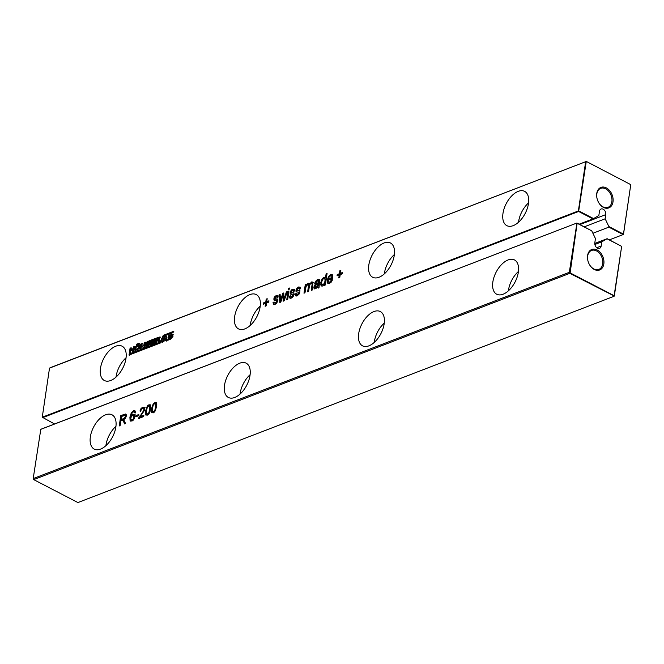 <?xml version="1.0" encoding="UTF-8"?>
<svg xmlns="http://www.w3.org/2000/svg" width="664" height="664" viewBox="0 0 664 664"><rect width="100%" height="100%" fill="white"/><g stroke="black" fill="none" stroke-linecap="round" stroke-linejoin="round"><path stroke-width="1" d="M54.564 423.989L42.264 417.216L49.509 368.122L50.215 367.715L586.337 161.443L630.767 184.642L623.463 234.101L608.855 226.515L608.83 227.138L592.902 233.272M623.496 234.359L630.767 184.642L586.337 161.443L49.509 368.122M586.553 161.701L585.631 161.858L578.377 210.945L42.264 417.216L42.513 417.731L578.626 211.467L586.196 161.908M320.687 284.781L321.334 280.2L323.982 277.17L325.526 277.793L326.099 273.892L327.07 273.518L325.385 284.964L324.414 285.337L324.613 283.943L322.687 286.001L321.409 285.968L320.687 284.781L321.285 285.097L321.94 280.515L323.111 278.573L325.543 277.452M325.028 277.187L326.124 278.1L326.987 274.099M318.662 282.308L319.259 282.615L319.185 281.229L317.442 280.93L315.558 283.196L314.636 283.238L316.338 280.399L317.766 279.569L319.616 279.718L319.06 287.396L318.089 287.769L317.99 286.881L315.599 288.724L314.122 288.657L313.831 287.122L314.877 284.873L318.662 282.308L318.479 280.839L318.952 281.104M300.194 287.296L300.344 288.433L299.323 289.13L299.091 288.309L298.294 288.292L296.933 289.761L297.289 290.384L299.954 291.031L299.53 293.646L297.256 295.787L295.613 295.795L295.14 294.127L296.161 293.43L296.451 294.467L298.07 294.783L299.622 293.015L298.8 292.118L296.501 291.928L295.986 291.355L296.268 289.164L298.41 287.014L300.07 287.105M299.921 289.446L299.696 288.624L298.294 288.292M296.982 290.176L300.012 290.832M296.451 294.467L298.551 293.704L298.8 292.118M296.501 291.928L295.986 291.355L296.584 291.67L297.472 288.483L300.153 287.147M308.611 291.413L307.639 291.786L308.461 286.209L308.42 284.856L307.639 284.698L306.062 286.508L304.967 292.816L303.996 293.197L305.249 284.69L306.22 284.317L306.054 285.437L308.079 283.296L309.1 283.287L309.532 284.192L311.665 281.918L312.96 282.084L312.254 290.01L311.283 290.384L312.163 283.76L311.275 283.296L310.071 284.333L309.349 286.425L308.611 291.413M308.328 291.529L309.017 285.171L307.639 284.698M312.47 283.594L311.275 283.296M263.591 302.875L265.774 302.037L266.214 299.091L267.185 298.717L266.745 301.663L268.937 300.825L268.746 302.128L266.554 302.975L266.123 305.913L265.152 306.287L265.583 303.348L263.392 304.187L263.591 302.875L264.189 303.191L266.38 302.352L267.094 299.298M277.801 297.953L276.971 296.825L275.195 297.464L274.863 298.684L277.286 299.032L277.901 300.684L276.423 303.473L275.137 304.295L273.493 304.303L273.02 302.643L274.041 301.937L274.332 302.975L275.95 303.29L277.502 301.522L276.68 300.634L273.867 299.871L274.149 297.679L275.427 296.019L277.436 295.347L278.224 296.941L277.203 297.638L276.971 296.825L276.174 296.8M274.863 298.684L277.892 299.348M274.332 302.975L276.431 302.211L276.68 300.634M274.381 300.435L273.867 299.871L274.464 300.178L275.352 296.991L278.033 295.654M290.616 296.708L291.637 296.717L293.189 294.949L292.965 294.368L290.151 293.604L291.031 290.417L292.575 289.255L294.359 289.546L294.509 290.674L293.488 291.38L293.256 290.558L292.459 290.533L291.098 292.002L291.463 292.625L293.571 292.766L294.185 294.418L292.708 297.206L291.421 298.028L289.786 298.036L289.305 296.376L290.326 295.671L291.313 297.09L293.322 296.26L293.787 295.256L292.99 294.376M294.086 291.687L293.861 290.865L292.459 290.533M291.147 292.417L294.177 293.081M290.666 294.169L290.151 293.604L290.749 293.911L291.637 290.724L294.318 289.388M287.993 291.33L288.964 290.957L287.703 299.456L286.732 299.829L287.993 291.33L288.873 291.537M279.121 294.741L280.117 294.359L280.532 300.551L282.748 293.347L283.777 292.948L283.984 299.057L286.383 291.952L287.379 291.562L284.126 300.842L283.171 301.207L282.964 295.115L280.822 302.112L279.826 302.493L279.121 294.741L280.158 294.891M289.396 288.018L289.205 289.321L288.234 289.695L288.425 288.392L289.396 288.018M249.93 294.584A19.314 10.674 117.4 0 1 256.287 294.592A19.314 10.674 117.4 0 1 256.868 316.645A19.314 10.674 117.4 0 1 238.501 328.879A19.314 10.674 117.4 0 1 235.836 311.731A19.314 10.674 117.4 0 1 249.93 294.584M154.72 343.172L150.819 344.674L151.517 339.935L155.376 338.449L155.218 339.553L152.421 340.624L152.305 341.387L154.944 340.375L154.795 341.354L152.164 342.367L152.048 343.13L154.886 342.043L154.72 343.172M169.212 339.669L167.975 339.744L168.548 335.752L172.574 334.166L172.657 335.345L169.353 336.241L169.054 338.408L169.801 338.291L171.37 337.08L170.034 337.594L170.175 336.648L172.598 335.718L172.399 337.088L170.756 339.08L169.212 339.669M171.818 335.669L171.395 335.312M169.054 338.408L170.399 338.607L171.81 337.918L171.37 337.08M132.725 351.663L132.991 349.862L130.725 350.733L130.459 352.534L129.364 352.957L130.069 348.185L131.157 347.77L130.908 349.447L133.182 348.575L133.431 346.898L134.518 346.475L133.821 351.239L132.725 351.663M129.015 355.049L160.547 342.923L163.701 336.2L173.088 332.589L173.246 331.485L163.294 335.32L160.099 342.051L129.173 353.953L129.015 355.049M142.403 343.446L143.939 346.143L144.453 342.657L145.54 342.234L144.835 347.006L143.133 347.662L141.623 344.981L141.117 348.409L140.021 348.824L140.727 344.085L142.403 343.446M166.042 340.806L165.826 340.076L161.975 342.367L164.614 336.856L166.017 336.316L167.27 340.333L166.042 340.806M159.758 340.856L158.605 341.678L158.264 340.657L156.604 341.296L156.43 342.516L155.334 342.931L156.04 338.2L160.082 336.897L159.377 339.653L159.758 340.856M159.011 341.52L158.264 340.657M156.04 338.2L156.638 338.507L160.082 336.897M135.124 350.65L134.742 349.214L135.489 346.45L139.465 344.774L139.838 345.438L139.208 348.708L135.016 350.609M139.623 344.857L139.838 345.438M150.587 341.877L147.283 342.773L146.985 344.94L149.134 344.135L149.3 343.612L147.964 344.126L148.097 343.18L150.529 342.25L150.33 343.62L148.686 345.612L145.906 346.276L146.478 342.275L149.358 340.765L150.504 340.698L150.587 341.877M149.749 342.201L149.325 341.844M146.985 344.94L148.329 345.139L149.74 344.45L149.3 343.612M138.834 344.267L137.921 344.616L138.07 343.612L138.983 343.263L138.834 344.267M328.456 281.909L329.701 282.067L331.643 279.785L332.548 279.743L331.328 282.034L329.485 283.387L327.543 283.055L327.236 280.15L328.514 276.548L330.738 274.581L332.548 274.996L332.764 278.423L328.149 280.2L328.456 281.909L330.307 282.383L332.423 280.083M332.058 274.547L332.548 274.996M327.983 283.437L327.543 283.055L328.149 283.37L327.842 280.465L329.112 276.855L331.336 274.888L332.34 274.747M137.664 343.769L137.514 344.774L136.585 345.131L136.734 344.126L137.664 343.769M115.768 346.21A19.314 10.674 117.4 0 1 122.126 346.21A19.314 10.674 117.4 0 1 122.707 368.271A19.314 10.674 117.4 0 1 104.339 380.497A19.314 10.674 117.4 0 1 101.675 363.349A19.314 10.674 117.4 0 1 115.768 346.21M384.091 242.966A19.314 10.674 117.4 0 1 390.457 242.974A19.314 10.674 117.4 0 1 391.03 265.027A19.314 10.674 117.4 0 1 372.662 277.262A19.314 10.674 117.4 0 1 370.006 260.114A19.314 10.674 117.4 0 1 384.091 242.966M339.428 273.701L339.86 270.754L340.831 270.381L340.4 273.327L342.582 272.489L342.392 273.792L340.209 274.639L339.769 277.577L338.798 277.95L339.229 275.012L337.046 275.851L337.237 274.539L339.428 273.701L340.026 274.016L340.748 270.962M518.252 191.348A19.314 10.674 117.4 0 1 524.618 191.357A19.314 10.674 117.4 0 1 525.199 213.41A19.314 10.674 117.4 0 1 506.831 225.644A19.314 10.674 117.4 0 1 504.167 208.496A19.314 10.674 117.4 0 1 518.252 191.348M592.935 218.888L593.558 218.581L578.95 211.003L578.626 211.467L592.935 218.888L579.174 224.183M593.558 218.581L598.845 215.526L599.459 211.343A4.266 3.021 69 0 1 601.086 209.002A4.266 3.021 69 0 1 604.489 210.28A4.266 3.021 69 0 1 605.775 214.621L605.161 218.796L608.855 226.515M603.443 207.392A10.981 7.76 69 0 0 612.64 196.419A10.981 7.76 69 0 0 598.571 189.124A10.981 7.76 69 0 0 603.443 207.392M322.015 286.275L321.285 285.097M324.613 283.943L325.219 284.258L325.094 285.072M326.099 273.892L326.705 274.207M314.728 288.964L314.429 287.437L315.475 285.188L319.259 282.615M315.715 284.109L316.313 284.424M317.99 286.881L318.695 288.085M315.234 283.553L316.944 280.714L319.6 279.652M296.866 288.168L297.472 288.483M297.107 292.235L296.584 291.67M295.14 294.127L296.227 294.111M296.219 296.102L295.746 294.442M298.078 290.4L298.684 290.707M299.696 288.624L298.891 288.608L299.696 288.624M311.881 283.287L312.163 283.76M311.972 290.127L312.761 284.076M310.603 283.719L312.263 282.225L313.566 282.399M309.532 284.192L310.005 284.441M306.66 285.752L308.677 283.611L309.706 283.594M306.054 285.437L306.494 285.669M305.249 284.69L306.137 284.897M304.676 292.932L305.847 285.005M309.017 285.171L308.237 285.014L309.017 285.171M265.774 302.037L266.38 302.352M264.081 303.921L264.189 303.191M265.583 303.348L266.181 303.656L265.832 306.021M266.745 301.663L268.854 301.398M266.214 299.091L266.812 299.406M277.577 297.132L276.772 297.115L277.577 297.132M274.747 296.683L275.352 296.991M274.987 300.75L274.464 300.178M273.02 302.643L274.107 302.618M274.099 304.618L273.626 302.95M275.958 298.908L276.564 299.223M291.031 290.417L291.637 290.724M291.272 294.484L290.749 293.911M289.305 296.376L290.4 296.351M290.384 298.352L289.911 296.692M292.243 292.641L292.849 292.957M293.861 290.865L293.065 290.849L293.861 290.865M287.421 299.572L288.591 291.645M280.382 302.278L279.718 295.057M282.964 295.115L283.561 295.43L283.586 297.032L282.98 296.717M283.744 300.983L283.586 297.032M286.383 291.952L287.163 292.193M284.541 297.347L285.138 297.663L286.989 292.26M283.984 299.057L284.582 299.364L285.138 297.663M282.748 293.347L283.802 293.488M281.055 298.792L281.661 299.107L283.345 293.662M280.532 300.551L281.138 300.867L281.661 299.107M288.425 288.392L289.313 288.591M288.915 289.429L289.023 288.699M250.195 325.468A19.314 10.674 117.4 0 1 260.238 306.121M152.048 343.13L152.654 343.446L155.492 342.35M152.305 341.387L152.911 341.703L155.542 340.69M151.517 339.935L152.114 340.25L155.982 338.764M151.417 344.989L152.114 340.25M170.175 336.648L170.772 336.963L173.204 336.026M170.631 337.91L170.772 336.963M171.212 337.602L171.81 337.918M169.66 338.715L170.399 338.607L169.187 338.474M169.353 335.063L173.171 334.482M168.581 340.051L168.556 338.017L169.959 335.378M133.331 351.978L133.597 350.169L132.991 349.862M133.431 346.898L135.124 346.791M133.182 348.575L133.788 348.89L134.037 347.206M130.908 349.447L131.513 349.762L133.788 348.89M130.069 348.185L131.762 348.077M129.97 353.265L130.667 348.5M173.852 331.801L163.9 335.627L160.696 342.367L129.779 354.261L129.613 355.364M163.294 335.32L163.9 335.627M160.099 342.051L160.696 342.367M129.173 353.953L129.779 354.261M143.939 346.143L144.536 346.45L145.051 342.964L146.138 342.549M140.727 344.085L143.009 343.753M140.627 349.139L141.324 344.4M141.623 344.981L143.731 347.969M144.453 342.657L145.051 342.964M166.647 341.113L165.826 340.076M164.614 336.856L166.623 336.631M162.58 342.682L165.212 337.171M159.933 337.246L160.688 337.212M155.94 343.246L156.638 338.507M159.26 341.653L158.87 340.964L159.26 341.653M135.489 346.45L136.095 346.757L140.071 345.089M135.73 350.966L135.34 349.53L136.095 346.757M147.283 341.595L151.102 341.014M146.512 346.583L146.487 344.55L147.889 341.902M148.097 343.18L148.703 343.495L151.135 342.558M148.562 344.442L148.703 343.495M149.134 344.135L149.74 344.45M147.582 345.247L148.329 345.139L147.118 345.006M138.07 343.612L139.581 343.57M138.527 344.931L138.676 343.919M331.643 279.785L332.241 280.092M136.734 344.126L138.27 344.077M137.182 345.446L137.332 344.433M116.034 377.086A19.314 10.674 117.4 0 1 126.077 357.738M384.356 273.85A19.314 10.674 117.4 0 1 394.399 254.495M339.86 270.754L340.466 271.07M337.237 274.539L337.843 274.854L340.026 274.016M337.735 275.585L337.843 274.854M339.229 275.012L339.835 275.319L339.487 277.685M340.4 273.327L342.499 273.062M518.526 222.232A19.314 10.674 117.4 0 1 528.561 202.877M605.161 218.796L584.279 226.831M609.378 239.862L623.147 234.566L608.83 227.138M603.012 206.869A10.167 7.188 69 0 0 608 207.334A10.167 7.188 69 0 0 611.054 195.266A10.167 7.188 69 0 0 600.696 188.36A10.167 7.188 69 0 0 596.811 197.15A10.167 7.188 69 0 0 603.012 206.869M322.422 284.682L323.526 284.989L324.82 283.794L325.651 281.353L325.509 279.104L324.389 278.797M324.696 283.984L324.223 283.486L325.045 281.038L324.903 278.789L323.791 278.482L322.488 279.693L321.658 282.241L321.824 284.375L322.92 284.673L324.223 283.486M319.002 284.383L318.479 283.611L315.558 285.429L315.026 287.396L316.57 287.661L317.766 286.889L319.002 284.383L318.479 283.611M166.191 339.528L165.153 337.685L164.182 339.76L166.191 339.528L165.153 337.685M157.426 340.424L159.717 338.997L159.302 338.607L159.717 338.997L159.128 339.769L158.53 339.462L159.111 338.681L158.696 338.3L156.994 338.955L156.828 340.117L157.426 340.424M138.344 348.924L139.208 347.289L138.577 346.151L136.327 347.023L135.971 348.135L135.987 349.164L136.593 349.48L138.336 348.949L137.738 348.608L138.602 346.981L138.32 346.135M328.34 278.888L331.992 277.486L331.792 276.141L330.539 275.884L329.161 277.004L328.34 278.888L328.946 279.204L332.589 277.801L332.398 276.456L331.485 275.859L332.398 276.456M321.824 284.375L323.526 284.989M325.509 279.104L323.791 278.482M315.026 287.396L317.168 286.574L318.396 284.076M164.182 339.76L165.593 339.221M156.828 340.117L158.53 339.462M159.717 338.997L158.696 338.3M135.987 349.164L138.336 348.949M331.992 277.486L332.589 277.801M594.778 243.439L607.128 238.691L621.653 246.369L614.026 296.285L77.912 502.557L33.698 479.615L33.2 478.578L40.803 429.284L576.925 223.013L591.749 230.856L595.442 238.575L594.819 242.75A4.266 3.021 69 0 0 596.106 247.091A4.266 3.021 69 0 0 599.517 248.369A4.266 3.021 69 0 0 601.144 246.029L601.758 241.845L607.045 238.791L621.653 246.369L614.349 295.82L570.135 272.879L577.132 223.27L591.749 230.856M614.383 296.086L569.812 273.344L33.698 479.615L33.2 478.578L569.314 272.315L576.925 223.013L40.446 429.483M594.28 269.476A10.981 7.76 69 0 0 603.468 258.503A10.981 7.76 69 0 0 589.4 251.208A10.981 7.76 69 0 0 594.28 269.476M373.965 311.557A19.314 10.674 117.4 0 1 380.323 311.557A19.314 10.674 117.4 0 1 380.904 333.618A19.314 10.674 117.4 0 1 362.536 345.844A19.314 10.674 117.4 0 1 359.88 328.697A19.314 10.674 117.4 0 1 373.965 311.557M138.635 415.697L135.771 416.801L135.946 415.614L138.809 414.51L138.635 415.697M141.191 414.12L141.797 414.427L144.52 409.788L144.287 408.684L142.669 408.277L141.449 409.265L140.785 410.958L139.955 410.999L141.017 408.509L142.86 407.082L144.47 407.248L144.437 410.385L140.137 416.801L143.88 415.357L143.706 416.544L138.635 418.494L143.2 411.248L143.914 409.472L143.515 408.244L144.287 408.684L143.266 408.584M149.923 412.053L148.827 414.079L147.342 415.141L145.707 414.917L145.574 410.933L147.383 405.837L149.981 404.658L150.819 406.658L149.923 412.053M146.038 415.199L146.893 408.169L147.989 406.144L150.579 404.965M150.33 404.841L150.612 405.306M156.588 406.7L154.778 411.788L153.293 412.859L151.658 412.634L151.525 408.651L153.334 403.546L155.924 402.367L156.77 404.368L156.588 406.7M151.99 412.908L152.845 405.878L153.94 403.861L156.53 402.674M156.281 402.55L156.563 403.015M239.804 363.175A19.314 10.674 117.4 0 1 246.161 363.175A19.314 10.674 117.4 0 1 246.742 385.236A19.314 10.674 117.4 0 1 228.374 397.462A19.314 10.674 117.4 0 1 225.71 380.314A19.314 10.674 117.4 0 1 239.804 363.175M131.887 414.975L133.041 414.22L134.618 414.485L134.966 416.602L133.298 420.129L131.945 421.067L130.102 420.694L129.887 417.208L131.364 412.601L133.522 410.676L134.941 410.8L135.365 412.485L134.485 412.817L134.244 411.979L133.298 411.879L132.294 412.551L130.85 416.336L131.887 414.975L135.215 414.792M130.559 421.101L130.102 420.694L130.708 421.009L130.493 417.523L131.97 412.917L134.128 410.983L135.547 411.107M135.091 413.132L134.85 412.294L133.298 411.879M121.993 420.42L120.831 420.868L120.126 425.616L119.246 425.956L120.782 415.581L125.521 414.012L126.226 414.676L126.309 416.112L125.513 418.162L123.753 419.748L125.554 423.524L124.55 423.914L123.355 420.976L121.993 420.42M125.977 414.253L126.226 414.676M123.355 420.976L122.541 420.271M508.126 259.939A19.314 10.674 117.4 0 1 514.492 259.939A19.314 10.674 117.4 0 1 515.073 282.001A19.314 10.674 117.4 0 1 496.705 294.227A19.314 10.674 117.4 0 1 494.041 277.079A19.314 10.674 117.4 0 1 508.126 259.939M105.634 414.792A19.314 10.674 117.4 0 1 112 414.792A19.314 10.674 117.4 0 1 112.581 436.854A19.314 10.674 117.4 0 1 94.213 449.08A19.314 10.674 117.4 0 1 91.549 431.932A19.314 10.674 117.4 0 1 105.634 414.792M594.878 244.493L601.758 241.845M570.135 272.879L569.812 273.344L569.314 272.315L569.886 272.364M593.848 268.962A10.167 7.188 69 0 0 598.828 269.426A10.167 7.188 69 0 0 601.891 257.358A10.167 7.188 69 0 0 591.533 250.452A10.167 7.188 69 0 0 588.47 262.521A10.167 7.188 69 0 0 593.848 268.962M374.23 342.433A19.314 10.674 117.4 0 1 384.273 323.086M135.946 415.614L136.543 415.93L138.726 415.091M136.452 416.536L136.543 415.93M140.552 411.306L141.623 408.816L143.465 407.397L145.076 407.563M139.241 418.801L141.797 414.427M140.137 416.801L140.735 417.108L143.797 415.938M240.069 394.051A19.314 10.674 117.4 0 1 250.112 374.703M130.85 416.336L131.298 416.569M131.937 415.905L132.485 415.291M134.85 412.294L133.904 412.195L134.85 412.294M124.973 423.748L123.952 421.283M120.782 415.581L121.379 415.888L126.127 414.328M119.935 425.69L121.379 415.888M508.4 290.815A19.314 10.674 117.4 0 1 518.435 271.468M105.908 445.668A19.314 10.674 117.4 0 1 115.943 426.321M147.043 414.004L148.113 414.27L149.4 413.091L150.363 409.63L150.379 406.6L149.292 406.268M152.994 411.713L154.065 411.979L155.351 410.8L156.306 407.347L156.331 404.31L155.235 403.986M130.634 419.366L131.721 420.295L131.231 419.673L132.651 420.221L133.987 419.133L134.684 417.299L134.477 415.88L132.659 415.481L131.306 416.552L130.634 419.366L132.045 419.914L133.389 418.818L133.871 415.564L134.477 415.88L133.257 415.797M121.006 419.689L124.317 418.237L125.438 416.411L125.172 415.432L121.487 416.428L121.006 419.689L121.603 419.997L124.923 418.544L126.035 416.726L125.587 415.647M146.453 410.593L146.445 413.689L147.516 413.962L148.794 412.784L149.757 409.323L149.782 406.293L148.686 405.961L147.408 407.107L146.453 410.593M146.445 413.689L148.113 414.27M150.379 406.6L148.686 405.961M152.405 408.302L152.396 411.398L153.467 411.672L154.745 410.493L155.708 407.032L155.733 404.002L154.637 403.671L153.359 404.824L152.405 408.302M152.396 411.398L154.065 411.979M156.331 404.31L154.637 403.671M320.687 282.615L321.285 282.93M323.982 277.17L324.588 277.486M322.505 278.266L323.111 278.573M321.334 280.2L321.94 280.515M314.877 284.873L315.475 285.188M314.205 285.91L314.811 286.226M313.831 287.122L314.429 287.437M317.766 279.569L318.363 279.876M316.338 280.399L316.944 280.714M315.3 281.602L315.906 281.918M318.72 281.951L319.326 282.266M316.686 283.536L317.292 283.843M298.41 287.014L299.016 287.329M297.547 287.512L298.144 287.819M296.268 289.164L296.874 289.479M295.936 290.292L296.542 290.608M298.841 292.143L299.398 292.434M298.551 293.704L299.157 294.019M297.464 294.467L298.07 294.783M312.08 284.981L312.686 285.288M311.665 281.918L312.263 282.225M308.079 283.296L308.677 283.611M306.951 284.101L307.556 284.416M308.461 286.209L309.067 286.524M276.29 295.522L276.896 295.837M275.427 296.019L276.025 296.335M274.149 297.679L274.755 297.987M273.817 298.8L274.423 299.115M276.722 300.651L277.278 300.941M276.431 302.211L277.037 302.527M275.344 302.983L275.95 303.29M292.575 289.255L293.181 289.57M291.712 289.753L292.318 290.068M290.434 291.413L291.039 291.728M290.102 292.534L290.707 292.849M292.724 295.953L293.322 296.26M291.637 296.717L292.235 297.024M171.428 334.233L172.026 334.548M168.548 335.752L169.146 336.059M167.959 337.702L168.556 338.017M137.431 345.322L138.037 345.637M134.925 347.936L135.531 348.243M134.742 349.214L135.34 349.53M149.358 340.765L149.956 341.08M146.478 342.275L147.076 342.591M145.889 344.234L146.487 344.55M328.514 276.548L329.112 276.855M330.738 274.581L331.336 274.888M327.236 280.15L327.842 280.465M330.78 281.287L331.386 281.594M329.701 282.067L330.307 282.383M579.921 224.573L605.775 214.621M325.045 281.038L325.651 281.353M318.039 285.404L318.637 285.711M317.168 286.574L317.766 286.889M315.964 287.354L316.57 287.661M315.143 287.454L315.624 287.711M138.295 348.226L138.892 348.534M138.602 346.981L139.208 347.289M136.485 349.123L137.091 349.43M596.737 247.722L601.144 246.029M142.86 407.082L143.465 407.397M141.017 408.509L141.623 408.816M143.914 409.472L144.52 409.788M143.2 411.248L143.806 411.555M139.747 416.013L140.353 416.328M138.884 417.581L139.49 417.897M148.869 404.766L149.475 405.082M147.383 405.837L147.989 406.144M146.296 407.854L146.893 408.169M145.574 410.933L146.171 411.248M154.82 402.484L155.426 402.791M153.334 403.546L153.94 403.861M152.239 405.563L152.845 405.878M151.525 408.651L152.122 408.958M133.041 414.22L133.638 414.527M133.522 410.676L134.128 410.983M131.364 412.601L131.97 412.917M129.887 417.208L130.493 417.523M123.869 422.13L124.467 422.445M124.019 414.328L124.624 414.643M148.794 412.784L149.4 413.091M149.757 409.323L150.363 409.63M154.745 410.493L155.351 410.8M155.708 407.032L156.306 407.347M132.045 419.914L132.651 420.221M133.389 418.818L133.987 419.133M134.078 416.984L134.684 417.299M123.164 418.851L123.77 419.167M124.317 418.237L124.923 418.544M125.073 417.39L125.67 417.706M125.438 416.411L126.035 416.726M299.423 292.442L298.825 292.135M297.738 290.641L297.14 290.334M299.597 288.558L298.999 288.242M308.835 284.972L308.237 284.657M277.477 297.065L276.88 296.758M277.303 300.958L276.705 300.643M275.618 299.157L275.021 298.841M291.911 292.89L291.305 292.575M293.77 290.799L293.164 290.492M169.718 338.773L169.112 338.457M172.142 335.635L171.536 335.32M159.227 340.906L158.621 340.599M147.649 345.305L147.043 344.989M150.072 342.167L149.466 341.852M322.762 284.989L322.156 284.682M325.177 278.789L324.572 278.473M159.65 338.557L159.053 338.242M139.158 346.459L138.56 346.143M134.684 412.17L134.078 411.863M123.421 420.652L122.815 420.337M147.35 414.278L146.752 413.971M150.056 406.252L149.45 405.936M153.301 411.995L152.695 411.68M155.998 403.961L155.401 403.654M131.688 420.279L131.082 419.972"/></g></svg>

